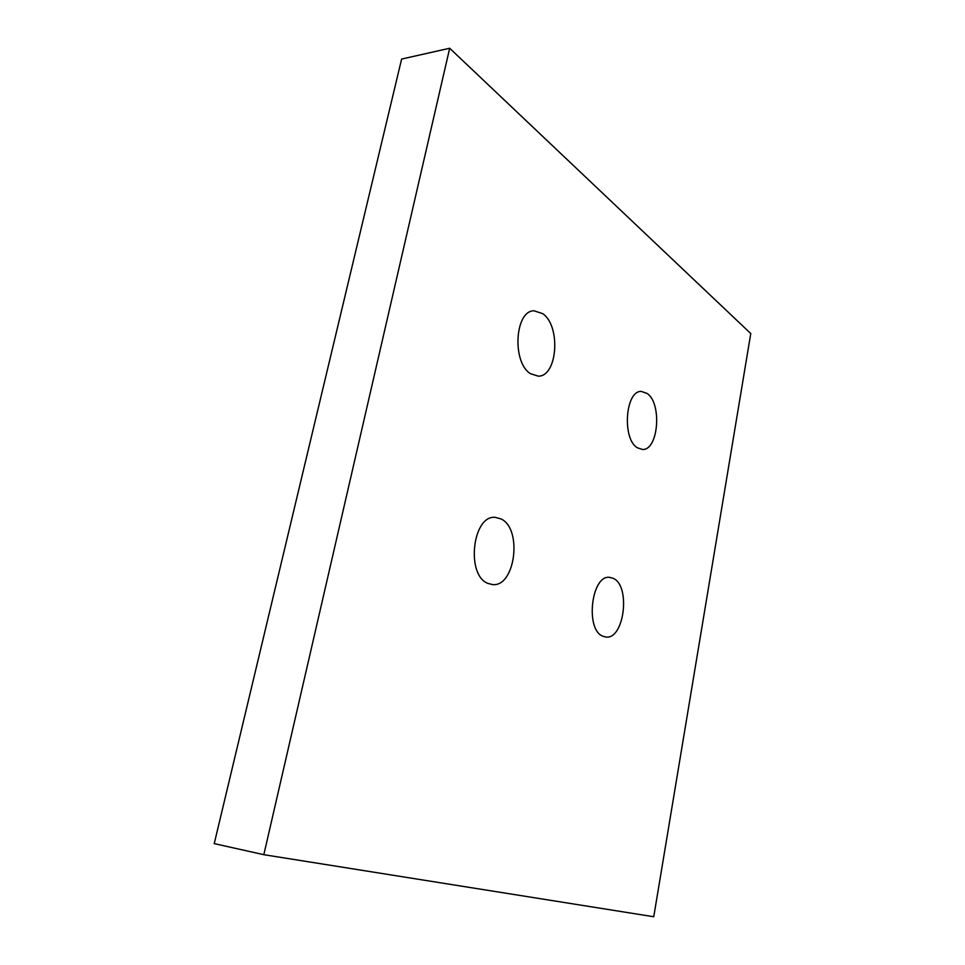 <?xml version="1.0" encoding="UTF-8"?>
<svg xmlns="http://www.w3.org/2000/svg" width="965" height="965" viewBox="0 0 965 965"><rect width="100%" height="100%" fill="white"/><g stroke="black" fill="none" stroke-linecap="round" stroke-linejoin="round"><path stroke-width="1.45" d="M501.016 518.917C522.704 528.699 515.298 587.323 492.524 584.585L487.892 583.403C465.661 575.212 472.524 514.779 495.238 517.373L501.016 518.917M613.414 578.421C630.905 586.141 624.174 639.783 605.899 637.033L602.86 636.225C584.935 629.771 591.4 574.597 609.627 577.347L613.414 578.421M647.177 393.479C662.267 403.575 658.371 450.571 642.461 449.473L637.274 447.748C621.858 438.773 625.392 390.379 641.315 391.428L647.177 393.479M542.764 313.673C561.087 326.122 557.517 376.615 538.277 376.157L530.545 373.732C511.848 362.671 514.767 310.525 534.031 310.79L542.764 313.673M449.678 48.25L401.621 59.058L214.23 843.627L263.819 854.688L449.678 48.25L750.77 333.552L653.751 916.75L263.819 854.688"/></g></svg>
